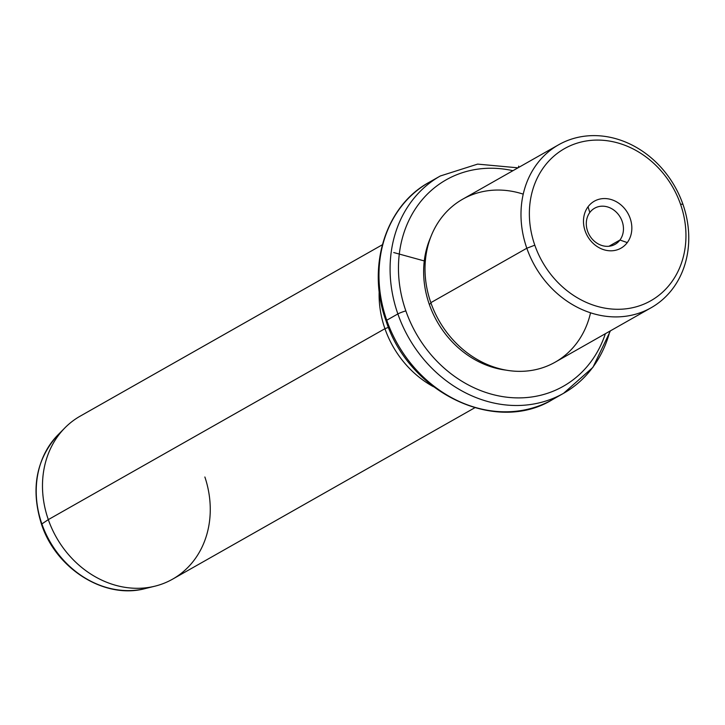<?xml version="1.0" encoding="UTF-8"?>
<svg xmlns="http://www.w3.org/2000/svg" width="725" height="725" viewBox="0 0 725 725"><rect width="100%" height="100%" fill="white"/><g stroke="black" fill="none" stroke-linecap="round" stroke-linejoin="round"><path stroke-width="1.09" d="M619.947 240.029L608.955 246.264L619.947 240.029L627.27 242.594A27.006 23.2 60.4 0 0 621.805 205.655A27.006 23.2 60.4 0 0 588.048 206.77A27.006 23.2 60.4 0 0 593.512 243.709A27.006 23.2 60.4 0 0 627.27 242.594A27.006 23.2 -119.6 0 1 593.512 243.709A27.006 23.2 -119.6 0 1 588.048 206.77L589.806 212.498A20.762 17.835 -119.6 0 1 594.636 208.202A20.762 17.835 -119.6 0 1 618.289 214.355A20.762 17.835 -119.6 0 1 619.947 240.029A20.762 17.835 60.4 0 0 615.752 211.637A20.762 17.835 60.4 0 0 589.806 212.498A20.762 17.835 60.4 0 0 594.002 240.89A20.762 17.835 60.4 0 0 619.947 240.029A20.762 17.835 -119.6 0 1 615.117 244.316A20.762 17.835 -119.6 0 1 591.464 238.172A20.762 17.835 -119.6 0 1 589.806 212.498L588.048 206.77A27.006 23.2 -119.6 0 1 621.805 205.655A27.006 23.2 -119.6 0 1 627.27 242.594L619.947 240.029M534.805 245.186A87.444 75.11 -119.6 0 1 578.985 142.598A87.444 75.11 -119.6 0 1 680.512 204.187A87.444 75.11 -119.6 0 1 636.332 306.775A87.444 75.11 -119.6 0 1 534.805 245.186L526.821 248.231A93.697 80.475 -119.6 0 1 574.155 138.312A93.697 80.475 -119.6 0 1 682.932 204.296L680.512 204.187A87.444 75.11 60.4 0 0 578.985 142.598A87.444 75.11 60.4 0 0 534.805 245.186A87.444 75.11 60.4 0 0 636.332 306.775A87.444 75.11 60.4 0 0 680.512 204.187L682.932 204.296A93.697 80.475 -119.6 0 1 635.598 314.215A93.697 80.475 -119.6 0 1 526.821 248.231L534.805 245.186M651.104 307.763L555.123 362.201A93.697 80.475 -119.6 0 1 430.84 302.669L526.821 248.231L430.84 302.669A93.697 80.475 -119.6 0 1 462.677 199.203L558.649 144.764A93.697 80.475 60.4 0 0 526.821 248.231A93.697 80.475 60.4 0 0 651.104 307.763A93.697 80.475 60.4 0 0 682.932 204.296A93.697 80.475 60.4 0 0 558.649 144.764M523.232 194.146A93.697 80.475 60.4 0 0 443.872 214.79A93.697 80.475 60.4 0 0 430.84 302.669A93.697 80.475 60.4 0 0 514.895 371.2A93.697 80.475 60.4 0 0 590.54 312.81M431.058 303.286L429.272 304.301A90.571 77.793 -119.6 0 1 430.659 237.302A90.571 77.793 60.4 0 0 429.272 304.301L431.058 303.286M505.987 370.122A90.571 77.793 -119.6 0 1 429.272 304.301A90.571 77.793 60.4 0 0 505.987 370.122M605.375 333.699A118.673 101.935 -119.6 0 1 507.31 397.255A118.673 101.935 -119.6 0 1 405.855 310.889A118.673 101.935 -119.6 0 1 512.928 170.701A118.673 101.935 60.4 0 0 405.855 310.889A118.673 101.935 60.4 0 0 507.31 397.255A118.673 101.935 60.4 0 0 605.375 333.699M610.432 330.827L592.914 367.367L563.579 393.303A124.927 107.309 -119.6 0 1 397.862 313.934A6.244 0.662 -19.3 0 1 405.855 310.889A6.244 0.662 160.7 0 0 397.862 313.934A124.927 107.309 -119.6 0 1 440.311 175.985A124.927 107.309 60.4 0 0 397.862 313.934A124.927 107.309 60.4 0 0 563.579 393.303A124.927 107.309 60.4 0 0 609.906 331.126M517.985 167.828L477.63 164.113L440.311 175.985L429.182 182.292C385.129 206.118 366.388 267.398 386.044 320.84A6.244 0.662 -19.3 0 1 386.742 320.242A6.244 0.662 160.7 0 0 386.044 320.84C408.827 392.914 495.619 434.656 552.45 399.62A124.927 107.309 -119.6 0 1 386.742 320.242L397.862 313.934L386.742 320.242A124.927 107.309 -119.6 0 1 429.182 182.292A124.927 107.309 60.4 0 0 386.742 320.242A124.927 107.309 60.4 0 0 552.45 399.62L563.579 393.303M388.5 327.347L384.939 328.697A93.697 80.475 -119.6 0 1 379.184 291.097A93.697 80.475 60.4 0 0 384.939 328.697L388.5 327.347M474.775 407.767L172.595 579.157A93.697 80.475 -119.6 0 1 48.312 519.626L384.939 328.697A93.697 80.475 60.4 0 0 433.405 386.688A93.697 80.475 -119.6 0 1 384.939 328.697L48.312 519.626A93.697 80.475 -119.6 0 1 80.149 416.168L382.329 244.778M41.878 523.93A90.933 78.11 -119.6 0 1 58.027 434.828A90.933 78.11 60.4 0 0 41.878 523.93L48.312 519.626L41.878 523.93A6.244 0.662 160.7 0 0 41.524 524.32A6.244 0.662 -19.3 0 1 41.878 523.93A90.933 78.11 60.4 0 0 145.218 588.573A90.933 78.11 -119.6 0 1 41.878 523.93M154.788 586.217L145.218 588.573C104.781 599.593 56.088 569.007 41.524 524.32C30.523 489.148 36.023 459.315 58.027 434.828L64.951 427.822A93.697 80.475 60.4 0 0 48.312 519.626A93.697 80.475 60.4 0 0 154.788 586.217A93.697 80.475 60.4 0 0 204.876 476.996M424.27 260.937L393.748 252.545M518.502 167.538L518.674 166.107"/></g></svg>
